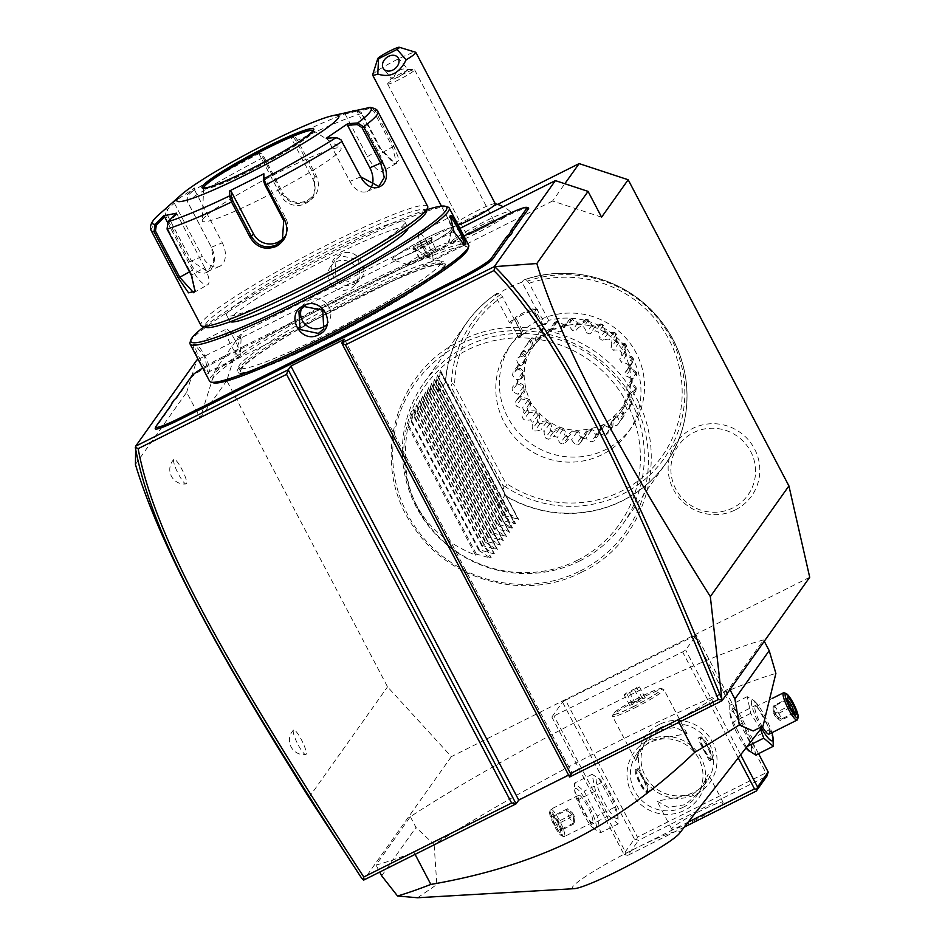 <?xml version="1.0" encoding="UTF-8"?>
<svg xmlns="http://www.w3.org/2000/svg" width="945" height="945" viewBox="0 0 945 945"><rect width="100%" height="100%" fill="white"/><g stroke="black" fill="none" stroke-linecap="round" stroke-linejoin="round"><path stroke-width="0.71" stroke-dasharray="4.72 3.54" d="M809.711 577.277L451.344 756.65L387.533 686.838L226.788 380.67L241.979 332.368L497.613 204.403M580.147 571.016A128.874 125.862 -144.6 0 0 633.67 400.845A128.874 125.862 -144.6 0 0 460.936 343.933A128.874 125.862 -144.6 0 0 407.413 514.092A128.874 125.862 -144.6 0 0 580.147 571.016M735.352 509.875A46.199 45.112 -144.6 0 0 754.535 448.875A46.199 45.112 -144.6 0 0 692.614 428.475A46.199 45.112 -144.6 0 0 673.431 489.475A46.199 45.112 -144.6 0 0 735.352 509.875M308.944 797.497L387.533 686.838M451.344 756.65L363.66 880.114M569.599 777.038L572.257 773.293L568.595 775.124M565.547 700.174L696.288 635.075L685.657 650.042L682.597 651.92L551.856 717.019L562.488 702.052L565.547 700.174L637.462 837.152L765.899 772.856L693.996 635.879M677.813 720.114L413.945 852.189A243.881 24.192 152.3 0 1 376.015 865.041L410.343 816.716A243.881 24.192 152.3 0 1 763.56 639.919L729.245 688.243A243.881 24.192 152.3 0 1 677.813 720.114L678.959 722.299M601.599 217.173L552.577 201.013L564.838 183.732M135.442 464.444L186.673 392.293L200.21 418.08L215.401 369.779L241.979 332.368M215.401 369.779L552.577 201.013M410.13 261.753A22.798 2.256 -27.7 0 0 407.827 264.565A22.798 2.256 -27.7 0 0 424.234 258.186A22.798 2.256 -27.7 0 0 445.473 245.901A22.798 2.256 -27.7 0 0 447.977 243.479A22.798 2.256 -27.7 0 0 433.33 248.5A22.798 2.256 -27.7 0 0 410.13 261.753M450.304 242.558A34.114 3.378 -27.7 0 0 450.009 243.302A34.114 3.378 -27.7 0 0 478.324 232.375A34.114 3.378 -27.7 0 0 510.194 212.578A34.114 3.378 -27.7 0 0 510.359 211.609A34.114 3.378 -27.7 0 0 481.005 223.363A34.114 3.378 -27.7 0 0 450.304 242.558M200.21 418.08L226.788 380.67M173.774 459.518A13.714 2.622 63.4 0 0 177.884 472.984A13.714 2.622 63.4 0 0 186.082 483.923A13.714 2.622 63.4 0 0 186.46 483.686A13.714 2.622 63.4 0 0 181.936 469.405A13.714 2.622 63.4 0 0 173.833 459.447A13.714 2.622 63.4 0 0 173.774 459.518M293.411 730.154A13.714 2.622 63.4 0 0 297.521 743.62A13.714 2.622 63.4 0 0 305.719 754.559A13.714 2.622 63.4 0 0 306.097 754.323A13.714 2.622 63.4 0 0 301.573 740.041A13.714 2.622 63.4 0 0 293.47 730.083A13.714 2.622 63.4 0 0 293.411 730.154M198.166 359.419L459.908 228.406M186.673 392.293L196.808 360.092M171.151 404.956L173.384 401.814A62.795 6.225 -27.7 0 0 175.994 399.109L191.185 377.728A33.536 3.331 152.3 0 1 224.792 357.115L235.553 351.729A62.795 6.225 -27.7 0 0 246.515 346.106L245.901 345.185A64.012 6.355 152.3 0 1 234.832 350.867L224.083 356.253A32.319 3.201 -27.7 0 0 202.691 368.042M171.199 404.968L170.691 406.574A62.795 6.225 -27.7 0 0 171.187 405.677A62.795 6.225 -27.7 0 0 171.175 404.992M170.691 406.574L155.5 427.967A33.536 3.331 152.3 0 0 155.24 428.451M502.374 216.948L503.094 217.811A33.536 3.331 152.3 0 1 528.302 207.888M503.094 217.811L492.333 223.197A62.795 6.225 -27.7 0 1 481.678 228.395L465.944 236.274L465.33 235.352M463.948 236.085A64.012 6.355 152.3 0 1 454.261 241.034L454.982 241.896A62.795 6.225 -27.7 0 0 465.944 236.274M454.982 241.896L272.904 333.03A62.795 6.225 -27.7 0 1 262.249 338.227L246.515 346.106M344.393 339.279L572.257 773.293M173.384 401.814L173.88 400.219M262.249 338.227L261.434 337.412L245.901 345.185M454.261 241.034L272.195 332.167A64.012 6.355 152.3 0 1 261.434 337.412M481.678 228.395L480.851 227.591M290.635 355.19A117.664 11.671 152.3 0 1 238.234 372.85A117.664 11.671 152.3 0 1 238.069 369.093A117.664 11.671 152.3 0 1 351.197 299.187A117.664 11.671 152.3 0 1 445.567 263.998A117.664 11.671 152.3 0 1 444.658 265.687A117.664 11.671 152.3 0 1 401.282 297.096M444.15 267.293A116.448 11.553 -27.7 0 0 445.048 265.616A116.448 11.553 -27.7 0 0 351.658 300.451A116.448 11.553 -27.7 0 0 239.711 369.625A116.448 11.553 -27.7 0 0 239.876 373.346A116.448 11.553 -27.7 0 0 342.492 331.199A116.448 11.553 -27.7 0 0 444.15 267.293M356.159 298.419A114.321 11.34 -27.7 0 0 240.715 371.598A114.321 11.34 -27.7 0 0 327.691 338.511A114.321 11.34 -27.7 0 0 443.146 265.321A114.321 11.34 -27.7 0 0 356.159 298.419M354.186 294.663A114.321 11.34 -27.7 0 0 238.742 367.841A114.321 11.34 -27.7 0 0 325.718 334.743A114.321 11.34 152.3 0 0 441.173 261.564A114.321 11.34 152.3 0 0 354.186 294.663M467.917 249.137A144.49 14.329 -27.7 0 0 357.942 289.371A144.49 14.329 -27.7 0 0 213.322 382.796M468.661 245.074A146.321 14.518 -27.7 0 0 357.328 287.434A146.321 14.518 -27.7 0 0 209.554 381.107M355.214 283.405C374.338 275.007 358.226 244.33 339.987 254.394C320.603 263.159 336.704 293.836 355.214 283.405L354.493 282.543L359.844 277.984L358.663 259.58L340.401 255.693L334.991 260.324L336.018 278.964L354.493 282.543M447.883 207.073A146.321 14.518 -27.7 0 0 337.873 250.366A146.321 14.518 -27.7 0 0 190.063 342.421M193.323 344.346C191.138 346.874 207.215 377.492 208.55 373.358L204.663 357.186L194.528 344.157L193.323 344.346L194.953 344.89C192.957 347.039 207.935 375.578 209.058 371.739L208.727 372.956M330.62 266.49A15.238 14.884 35.4 0 0 350.099 288.745A15.238 14.884 -144.6 0 0 354.363 265.628A15.238 14.884 -144.6 0 0 335.995 261.883A15.238 14.884 35.4 0 0 330.62 266.49L334.991 260.324M427.069 209.648A144.49 14.329 -27.7 0 0 336.798 249.078A144.49 14.329 -27.7 0 0 204.014 326.757M230.296 321.69A100.595 9.982 152.3 0 1 229.729 321.182A100.595 9.982 152.3 0 1 331.329 256.78A100.595 9.982 152.3 0 1 407.874 227.65A100.595 9.982 152.3 0 1 407.968 228.418M303.168 286.146A100.595 9.982 152.3 0 1 226.635 315.276A100.595 9.982 152.3 0 1 328.222 250.874A100.595 9.982 152.3 0 1 404.767 221.744A100.595 9.982 152.3 0 1 303.168 286.146M426.384 211.798A124.988 12.403 -27.7 0 0 331.258 246.598A124.988 12.403 -27.7 0 0 206.164 327.407M427.648 206.305A128.036 12.698 -27.7 0 0 330.23 243.373A128.036 12.698 -27.7 0 0 200.931 325.34M358.131 110.152L362.112 113.258L380.8 148.837L395.223 163.698L399.262 160.012L393.841 146.168L375.153 110.589L370.168 107.376M355.686 110.187A123.511 12.25 152.3 0 0 294.214 135.986L291.214 135.277L256.863 152.476L259.875 153.173L263.053 157.626L281.728 193.205C288.225 203.01 297.061 205.762 308.235 201.474C318.146 195.225 320.839 186.697 316.315 175.9L297.628 140.309L294.214 135.986L293.611 137.627L290.67 136.954L312.996 179.455A18.286 17.86 -144.6 0 1 311.85 198.084A18.286 17.86 -144.6 0 1 280.878 195.532L282.815 192.804C288.934 201.994 297.167 204.604 307.515 200.612L313.929 195.142L314.933 176.727L296.246 141.148L293.611 137.627M355.899 110.518L361.592 113.731L380.268 149.31L393.817 163.213L396.605 163.272L392.388 146.829L373.7 111.238L368.515 108.805L357.269 111.605L379.583 154.118A18.286 5.906 -119.7 0 1 382.583 171.246A18.286 5.906 -119.7 0 1 367.475 156.598L380.8 148.837M368.644 107.541L368.515 108.805M336.29 137.509L337.306 138.171L327.549 138.891L349.863 181.393A18.286 11.954 -112.8 0 0 366.943 191.469A18.286 11.954 -112.8 0 0 371.657 186.578M340.991 139.789L337.306 138.171M259.899 153.184L259.875 153.173A123.511 12.25 152.3 0 0 187.441 194.41L194.469 187.984L173.077 202.525L166.048 208.939L165.517 215.519L189.839 261.848C199.489 284.917 222.618 269.372 211.385 247.212L186.838 200.423L187.5 195.828L194.363 189.567L222.311 242.818A18.286 11.954 67.2 0 1 219.394 266.478A18.286 11.954 67.2 0 1 202.313 256.414L191.457 260.974L207.498 271.475L213.818 262.048L211.456 247.377L187.134 201.049L187.5 195.828M167.513 222.335L192.591 270.105A18.286 5.906 60.3 0 0 207.699 284.752A18.286 5.906 60.3 0 0 204.699 267.612L191.906 274.9L195.142 290.505M158.228 215.224A123.511 12.25 152.3 0 1 166.048 208.939L167.501 209.412L167.135 214.645L191.457 260.974L189.839 261.848M256.863 152.476L261.493 153.704L264.139 157.213L282.815 192.804L281.728 193.205M291.214 135.277L290.67 136.954M348.599 111.734L352.887 110.884M344.157 113.069L345.161 114.085L356.395 111.286M345.161 114.085L367.475 156.598M357.104 110.411L357.269 111.605M326.261 138.254L327.549 138.891M263.348 175.439L285.662 217.941A18.286 17.86 35.4 0 1 283.405 237.975M168.033 221.732L167.584 228.572L191.906 274.9L191.386 275.373M204.699 267.612L176.585 213.168M173.077 202.525L174.352 203.163L167.501 209.412M174.352 203.163L202.313 256.414M194.469 187.984L194.363 189.567M258.564 153.019L280.878 195.532M203.659 188.067A61.886 6.143 -27.7 0 0 203.73 188.362A61.886 6.143 -27.7 0 0 250.815 170.443A61.886 6.143 -27.7 0 0 312.842 132.406A61.886 6.143 -27.7 0 0 313.315 130.823A61.886 6.143 -27.7 0 0 313.114 130.599M202.939 219.134A78.34 7.773 -27.7 0 0 202.242 220.669A78.34 7.773 -27.7 0 0 266.62 196.087A78.34 7.773 -27.7 0 0 340.483 150.29A78.34 7.773 -27.7 0 0 340.755 147.963A78.34 7.773 -27.7 0 0 272.798 175.38A78.34 7.773 -27.7 0 0 202.939 219.134M176.75 214.361L168.411 222.713M241.081 338.782L240.337 355.249A15.238 2.906 63.4 0 1 240.089 356.206A15.238 2.906 -116.6 0 1 239.865 356.407L209.058 371.739C212.838 368.692 197.859 340.153 194.953 344.89L196.076 344.712L194.528 344.157M239.865 356.407A15.238 2.906 -116.6 0 1 230.793 344.771A15.238 2.906 -116.6 0 1 225.997 329.344A15.238 2.906 63.4 0 1 226.221 329.143L195.19 344.677M240.337 355.249A15.238 2.906 63.4 0 0 235.648 341.476A15.238 2.906 63.4 0 0 227.426 329.462A15.238 2.906 63.4 0 0 226.221 329.143M325.564 325.399A15.238 14.884 35.4 0 0 308.661 300.368A15.238 14.884 -144.6 0 0 301.502 308.365M463.806 244.235C460.912 248.972 445.922 220.433 449.702 217.374L449.867 217.208M463.345 244.507L464.231 244.956M418.895 232.706A15.238 2.906 -116.6 0 0 418.659 232.907A15.238 2.906 63.4 0 0 418.411 233.864A15.238 2.906 63.4 0 0 423.112 247.637A15.238 2.906 63.4 0 0 431.322 259.662A15.238 2.906 63.4 0 0 432.538 259.969A15.238 2.906 63.4 0 0 432.763 259.769A15.238 2.906 -116.6 0 0 427.967 244.353A15.238 2.906 -116.6 0 0 418.895 232.706L449.926 217.173M418.411 233.864L417.69 250.378L431.322 259.662M495.274 203.73A36.583 36.583 0 0 0 495.074 203.683A24.393 2.422 152.3 0 0 473.504 212.59A24.393 2.422 152.3 0 0 452.336 225.902A24.393 2.422 -27.7 0 0 452.159 226.221A36.583 36.583 0 0 0 451.001 229.824A27.051 2.681 -27.7 0 1 451.226 229.399A27.051 2.681 -27.7 0 1 452.749 227.899L452.773 227.946A34.138 3.39 152.3 0 0 429.302 236.604A34.138 3.39 152.3 0 0 396.073 255.693A34.138 3.39 -27.7 0 0 392.317 259.698A34.138 3.39 -27.7 0 0 392.624 259.91A34.138 3.39 -27.7 0 0 417.206 250.354A34.138 3.39 -27.7 0 0 449.017 231.95A34.138 3.39 152.3 0 0 451.108 230.285L451.119 230.202A34.138 3.39 -27.7 0 1 418.257 249.763A34.138 3.39 -27.7 0 1 392.293 259.639A34.138 3.39 -27.7 0 1 420.938 240.774A34.138 3.39 -27.7 0 1 452.749 227.899L449.962 235.482A36.583 36.583 0 0 0 450.009 243.302M450.115 236.463L451.108 230.285M452.159 226.221A24.393 2.422 -27.7 0 0 452.159 226.528A24.393 2.422 -27.7 0 0 458.195 225.146M422.332 242.487L412.918 248.074L413.107 249.362L422.71 245.062L432.125 239.463L422.71 245.05L423.313 246.102L431.534 241.211L431.369 240.089L414.772 248.736L414.938 249.858L423.313 246.102L427.967 254.949L436.177 250.059L431.369 240.089L431.936 238.175L422.332 242.487L427.636 252.705L419.415 257.583L419.58 258.706L427.967 254.949M431.936 238.175L431.369 240.089M419.58 258.706L414.938 249.858L413.107 249.362L422.71 245.05M412.918 248.074L414.772 248.736L419.415 257.583M436.177 250.059L431.534 241.211M436.011 248.937L427.636 252.705M372.637 74.809A24.393 2.422 152.3 0 1 372.826 74.454A24.393 2.422 152.3 0 1 394.112 61.071A24.393 2.422 152.3 0 1 415.611 52.247M394.1 76.888A9.143 6.958 140.2 0 1 399.948 70.036A9.143 6.958 140.2 0 1 407.968 69.942L391.454 78.329L383.717 69.02M387.71 83.609A15.238 1.512 -27.7 0 0 387.627 83.951A15.238 1.512 -27.7 0 0 400.526 78.884A15.238 1.512 -27.7 0 0 414.501 70.166A15.238 1.512 -27.7 0 0 414.619 69.776A15.238 1.512 -27.7 0 0 414.3 69.658A15.238 1.512 -27.7 0 0 400.55 75.458A15.238 1.512 -27.7 0 0 387.745 83.562A15.238 1.512 -27.7 0 0 387.71 83.609L391.443 77.809C391.679 79.215 394.089 78.931 398.684 76.911L407.968 69.942M466.865 234.265A15.238 1.512 -27.7 0 0 466.747 234.655A15.238 1.512 -27.7 0 0 479.647 229.588A15.238 1.512 -27.7 0 0 493.621 220.87A15.238 1.512 -27.7 0 0 493.739 220.48A15.238 1.512 -27.7 0 0 480.851 225.56A15.238 1.512 -27.7 0 0 466.865 234.265M659.374 724.425A39.631 38.698 -144.6 0 0 642.919 776.755A39.631 38.698 -144.6 0 0 696.04 794.261A39.631 38.698 -144.6 0 0 712.495 741.931A39.631 38.698 -144.6 0 0 659.374 724.425M551.856 717.019L623.771 853.985L634.402 839.018L562.488 702.052M634.402 839.018L638.489 840.365L766.938 776.081M637.462 837.152L636.635 839.432M617.498 818.146A22.668 4.323 -116.6 0 1 604.198 802.151A22.668 4.323 -116.6 0 1 596.531 778.196A22.668 4.323 -116.6 0 1 599.981 779.471A22.668 4.323 -116.6 0 1 610.883 796.233A22.668 4.323 -116.6 0 1 617.77 815.015A22.668 4.323 -116.6 0 1 617.498 818.146M623.771 853.985L625.625 854.93L626.074 853.181L554.16 716.216M738.246 757.902L682.597 651.92M688.267 822.055L626.074 853.181M647.986 740.467A39.631 38.698 35.4 0 1 701.107 757.973A39.631 38.698 35.4 0 1 684.653 810.29A39.631 38.698 35.4 0 1 631.532 792.796A39.631 38.698 35.4 0 1 647.986 740.467M740.656 754.795L685.657 650.042M758.54 753.661L696.288 635.075M746.03 747.897A22.668 4.323 -116.6 0 1 730.06 714.361A22.668 4.323 -116.6 0 1 730.32 711.231A22.668 4.323 -116.6 0 1 743.632 727.225A22.668 4.323 -116.6 0 1 751.299 751.18A22.668 4.323 -116.6 0 1 747.849 749.917M767.753 773.801L765.899 772.856M684.381 827.04L627.858 855.331L638.489 840.365M627.858 855.331L625.625 854.93M693.795 820.78A28.964 2.87 -27.7 0 0 723.043 802.246A28.964 2.87 -27.7 0 0 701.001 810.633A28.964 2.87 -27.7 0 0 671.753 829.167A28.964 2.87 -27.7 0 0 693.795 820.78M692.543 794.509L704.769 784.421L708.313 774.191L698.91 792.666L685.326 804.668L668.304 807.337L657.023 801.112L692.543 794.509M683.625 807.077A36.583 35.721 35.4 0 1 639.529 798.112A36.583 35.721 35.4 0 1 636.871 753.661A36.583 35.721 35.4 0 1 649.782 742.616A36.583 35.721 35.4 0 1 693.878 751.582A36.583 35.721 35.4 0 1 696.524 796.033A36.583 35.721 35.4 0 1 683.625 807.077M658.7 730.06L645.116 742.049L635.725 760.536L639.257 750.306L651.495 740.207L687.003 733.615L675.734 727.39L658.7 730.06M660.413 727.65A36.583 35.721 -144.6 0 0 647.502 738.695A36.583 35.721 -144.6 0 0 650.16 783.145A36.583 35.721 -144.6 0 0 694.256 792.111A36.583 35.721 -144.6 0 0 707.155 781.066A36.583 35.721 -144.6 0 0 704.509 736.616A36.583 35.721 -144.6 0 0 660.413 727.65M637.91 768.462C637.391 766.005 649.947 789.925 649.758 791.024C645.837 795.714 633.268 771.793 637.91 768.462L635.536 769.584A12.805 2.445 63.4 0 0 635.347 769.75A12.805 2.445 63.4 0 0 639.375 782.708A12.805 2.445 63.4 0 0 646.994 792.477A12.805 2.445 63.4 0 0 647.195 792.312A12.805 2.445 63.4 0 0 647.313 792.052A12.805 2.445 63.4 0 0 643.451 779.932A12.805 2.445 63.4 0 0 636.068 769.584A12.805 2.445 63.4 0 0 635.536 769.584M649.758 791.024L646.994 792.477M709.919 760.914C714.55 757.595 701.993 733.663 698.072 738.352C697.882 739.451 710.439 763.383 709.919 760.914L712.294 759.804A12.805 2.445 63.4 0 0 712.483 759.626A12.805 2.445 63.4 0 0 708.455 746.68A12.805 2.445 63.4 0 0 700.824 736.899A12.805 2.445 63.4 0 0 700.635 737.065A12.805 2.445 63.4 0 0 700.517 737.336A12.805 2.445 63.4 0 0 704.379 749.444A12.805 2.445 63.4 0 0 711.762 759.792A12.805 2.445 63.4 0 0 712.294 759.804M700.824 736.899L698.072 738.352M634.567 707.982A28.964 2.87 -27.7 0 0 663.815 689.448A28.964 2.87 -27.7 0 0 663.555 689.259A28.964 2.87 -27.7 0 0 641.785 697.823A28.964 2.87 152.3 0 0 612.525 716.05A28.964 2.87 152.3 0 0 612.537 716.369A28.964 2.87 152.3 0 0 634.567 707.982M634.012 706.246A27.31 2.705 152.3 0 1 613.234 714.148A27.31 2.705 152.3 0 1 613.222 713.853A27.31 2.705 152.3 0 1 640.816 696.666A27.31 2.705 152.3 0 1 661.346 688.586A27.31 2.705 152.3 0 1 661.595 688.763A27.31 2.705 152.3 0 1 634.012 706.246M634.071 706.352A27.31 2.705 152.3 0 1 613.281 714.255A27.31 2.705 152.3 0 1 640.875 696.772A27.31 2.705 -27.7 0 1 661.654 688.87A27.31 2.705 -27.7 0 1 634.071 706.352M634.556 702.159L645.199 697.693L640.379 700.966L629.748 705.431L634.556 702.159L628.921 691.421L639.552 686.956L627.019 694.091L624.102 694.681L628.921 691.421M642.281 698.296L636.646 687.547M629.748 705.431L624.102 694.681M632.654 704.828L627.019 694.091M640.379 700.966L634.745 690.216M645.199 697.693L639.552 686.956M700.387 737.88A12.191 2.327 -116.6 0 1 707.545 746.479A12.191 2.327 -116.6 0 1 711.668 759.355A12.191 2.327 -116.6 0 1 710.971 759.52A12.191 2.327 -116.6 0 1 703.942 749.657A12.191 2.327 -116.6 0 1 700.269 738.128A12.191 2.327 -116.6 0 1 700.387 737.88M647.443 791.508A12.191 2.327 63.4 0 0 647.561 791.26A12.191 2.327 63.4 0 0 643.888 779.72A12.191 2.327 63.4 0 0 636.859 769.868A12.191 2.327 63.4 0 0 636.162 770.021A12.191 2.327 63.4 0 0 640.285 782.897A12.191 2.327 63.4 0 0 647.443 791.508M746.444 747.377L733.214 722.098L729.823 712.613L729.729 705.419L739.285 713.546L752.303 738.364L755.787 755.043M760.571 729.233L750.72 713.333L747.247 696.654L753.992 700.623L769.821 729.587L773.211 739.084M769.821 729.587L752.303 738.364M761.41 728.146A22.668 4.323 -116.6 0 1 751.736 700.517A22.668 4.323 -116.6 0 1 755.185 701.781A22.668 4.323 -116.6 0 1 771.911 732.682M769.041 734.123A15.238 2.906 63.4 0 0 769.265 733.922A15.238 2.906 63.4 0 0 764.47 718.495A15.238 2.906 63.4 0 0 755.398 706.86A15.238 2.906 63.4 0 0 755.173 707.061A15.238 2.906 63.4 0 0 762.402 726.87M747.152 746.455L746.231 746.916M750.72 713.333L733.214 722.098M747.247 696.654L729.729 705.419M756.803 704.781L739.285 713.546M784.126 692.803A15.238 2.906 -116.6 0 1 792.914 705.124A15.238 2.906 -116.6 0 1 797.509 719.547M786.653 698.449L786.11 700.351L789.158 708.018L793.339 714.113L794.072 713.073M787.043 699.347L773.034 706.907L773.447 712.802L774.309 714.432L776.081 714.574L773.034 706.907L774.156 705.324L774.309 714.432L773.447 712.802M787.799 698.284L786.11 700.351M795.312 714.952L793.339 714.113L780.251 720.657L775.42 716.499L774.309 714.432L778.326 711.408L789.595 705.773M790.327 707.592L776.081 714.574L780.251 720.657L781.373 719.074L774.309 714.432M775.42 716.499L774.215 714.739M793.894 712.813L781.373 719.074L778.326 711.408L774.156 705.324L787.339 698.934M595.515 791.024L592.042 774.345L598.787 778.314L614.616 807.278L618.006 816.764L618.101 823.957L608.545 815.83L595.515 791.024L578.009 799.789L574.619 790.303L574.525 783.11L584.081 791.237L597.098 816.043L600.583 832.722L593.838 828.753L578.009 799.789M592.042 774.345L574.525 783.11M601.599 782.472L584.081 791.237M608.545 815.83L591.027 824.595M618.101 823.957L600.583 832.722M614.616 807.278L597.098 816.043M575.115 788.91A22.668 4.323 -116.6 0 1 588.428 804.916A22.668 4.323 -116.6 0 1 596.094 828.871A22.668 4.323 -116.6 0 1 592.645 827.596A22.668 4.323 -116.6 0 1 581.742 810.822A22.668 4.323 -116.6 0 1 574.855 792.052A22.668 4.323 -116.6 0 1 575.115 788.91M592.657 822.315A15.238 2.906 -116.6 0 1 592.432 822.516A15.238 2.906 -116.6 0 1 583.36 810.881A15.238 2.906 -116.6 0 1 578.553 795.466A15.238 2.906 -116.6 0 1 578.789 795.265A15.238 2.906 -116.6 0 1 587.861 806.9A15.238 2.906 -116.6 0 1 592.657 822.315M564.567 836.384A15.238 2.906 -116.6 0 1 564.33 836.585A15.238 2.906 -116.6 0 1 563.692 836.573A15.238 2.906 -116.6 0 1 554.916 824.253A15.238 2.906 -116.6 0 1 550.309 809.841A15.238 2.906 -116.6 0 1 550.462 809.522A15.238 2.906 63.4 0 1 550.687 809.322A15.238 2.906 63.4 0 1 559.759 820.969A15.238 2.906 63.4 0 1 564.567 836.384M549.695 811.814A13.714 2.622 -116.6 0 0 553.829 824.796A13.714 2.622 -116.6 0 0 561.743 835.888A13.714 2.622 -116.6 0 0 562.523 835.711A13.714 2.622 63.4 0 0 557.881 821.217A13.714 2.622 63.4 0 0 549.825 811.542A13.714 2.622 -116.6 0 0 549.695 811.814L550.309 809.841M559.83 832.817L554.821 825.517L551.171 816.326L552.518 814.425L557.515 821.725L561.176 830.927L559.83 832.817L560.586 830.608L556.416 824.512L553.368 816.858L554.491 815.275L558.66 821.359L561.708 829.025L560.031 831.092L561.708 829.025L561.176 830.927L557.503 821.784L552.518 814.425L554.491 815.275L567.579 808.731L572.41 812.889L573.509 814.944L569.504 817.968L573.674 824.052L560.586 830.608M561.708 829.025L574.796 822.481L573.509 814.944L573.674 824.052L574.796 822.481L571.749 814.814L557.503 821.784M551.171 816.326L553.368 816.858L566.457 810.302L573.509 814.944L571.749 814.814L567.579 808.731L566.457 810.302L569.504 817.968L554.821 825.517M572.41 812.889L573.509 814.944M413.945 852.189L415.091 854.374M729.245 688.243L729.942 689.59M763.56 639.919L764.269 641.253M410.343 816.716L415.977 827.454L434.133 844.476A243.881 24.192 152.3 0 1 617.085 741.955A243.881 24.192 152.3 0 1 775.88 673.419M376.015 865.041L379.713 872.081M381.662 875.791L415.977 827.454M574.182 888.678A60.823 6.036 152.3 0 1 633.764 849.248A60.823 6.036 152.3 0 1 679.408 833.431M417.56 897.75L436.826 884.579L434.133 844.476M577.265 560.338A119.247 116.459 -144.6 0 0 626.783 402.877A119.247 116.459 -144.6 0 0 466.948 350.205A119.247 116.459 -144.6 0 0 417.43 507.666A119.247 116.459 -144.6 0 0 577.265 560.338M579.757 560.952A121.94 119.082 35.4 0 1 432.763 531.066A121.94 119.082 35.4 0 1 423.939 382.914A121.94 119.082 35.4 0 1 466.948 346.083A121.94 119.082 35.4 0 1 613.943 375.968A121.94 119.082 35.4 0 1 622.767 524.121A121.94 119.082 35.4 0 1 579.757 560.952M521.994 282.189L523.459 280.122A121.94 119.082 -144.6 0 1 661.476 321.737A121.94 119.082 -144.6 0 1 665.457 464.007A121.94 119.082 -144.6 0 1 622.448 500.826A121.94 119.082 -144.6 0 1 504.772 495.534L502.953 485.624L451.06 386.777L451.391 385.406C452.005 383.044 453.068 383.174 454.58 385.784A114.699 112.018 35.4 0 1 502.409 296.671L521.9 333.774L518.852 338.05L510.985 323.06L509.485 322.717L495.239 295.584A121.94 119.082 35.4 0 1 508.174 288.036A121.94 119.082 35.4 0 1 521.994 282.189L536.252 309.322A91.452 89.314 -144.6 0 0 509.485 322.717M495.239 295.584L496.857 293.47L500.755 294.45L502.409 296.671M496.704 293.505A121.94 119.082 -144.6 0 0 466.629 322.8C474.874 311.212 484.915 301.443 496.739 293.482L496.857 293.47A121.834 118.987 35.4 0 0 445.544 382.382L451.06 386.777M518.852 338.05L522.55 334.506L514.848 319.847L510.985 323.06M514.848 319.847L516.218 316.894L509.851 322.198M519.1 337.708L519.75 337.235M519.738 336.68L523.884 333.337L515.852 318.028M522.55 334.506L523.884 333.337M536.252 309.322L532.106 308.956L533.263 309.31L541.296 324.631L546.541 323.367A73.167 71.454 -144.6 0 0 532.413 328.647A73.167 71.454 -144.6 0 0 519.774 336.763M532.106 308.956A91.452 89.314 -144.6 0 0 516.218 316.894M536.618 308.802L545.619 324.655L546.493 323.284M521.9 333.774A73.167 71.454 -144.6 0 0 508.717 347.76A73.167 71.454 -144.6 0 0 514.021 436.649A73.167 71.454 -144.6 0 0 602.213 454.58A73.167 71.454 -144.6 0 0 628.023 432.491A73.167 71.454 -144.6 0 0 627.468 349.603A73.167 71.454 -144.6 0 0 548.655 320.379L546.541 323.367M548.655 320.379L529.165 283.276L527.511 281.055L523.613 280.074A121.834 118.987 35.4 0 1 686.578 406.291A121.834 118.987 35.4 0 1 504.784 495.227M537.74 309.665L533.263 309.31M541.296 324.631L542.737 324.407L535.035 309.736M542.737 324.407L545.867 324.312M544.946 324.619L545.619 324.655M631.603 427.447A73.167 71.454 -144.6 0 1 507.725 417.229A73.167 71.454 35.4 0 1 512.296 342.728A73.167 71.454 35.4 0 1 636.174 352.946A73.167 71.454 -144.6 0 1 631.603 427.447L628.023 432.491M610.34 428.274L611.45 427.471C606.336 424.919 603.394 424.187 602.638 425.274C601.41 425.203 599.91 428.156 598.114 434.133L599.154 433.873L601.386 426.998L604.54 425.415L610.34 428.274L605.367 435.279A60.48 59.062 -144.6 0 0 607.848 433.59A12.687 12.38 35.4 0 0 607.93 427.057A55.365 54.066 35.4 0 0 610.553 424.707A12.687 12.38 35.4 0 0 617.12 425.274A60.48 59.062 -144.6 0 0 619.069 422.994A12.687 12.38 35.4 0 0 617.451 416.627A55.365 54.066 35.4 0 0 619.353 413.674A12.687 12.38 35.4 0 0 625.814 412.528A60.48 59.062 -144.6 0 0 627.078 409.823A12.687 12.38 35.4 0 0 623.865 404.047A55.365 54.066 35.4 0 0 624.917 400.692A12.687 12.38 35.4 0 0 630.823 397.916A60.48 59.062 -144.6 0 0 631.343 394.951A12.687 12.38 35.4 0 0 626.736 390.179A55.365 54.066 35.4 0 0 626.878 386.635A12.687 12.38 35.4 0 0 631.673 382.654L631.827 382.43A60.48 59.062 -144.6 0 0 631.543 379.417A12.687 12.38 35.4 0 0 625.885 375.956A55.365 54.066 35.4 0 0 625.094 372.484A12.687 12.38 35.4 0 0 627.161 370.239L632.299 362.998L633.729 360.116L628.744 367.132A60.48 59.062 -144.6 0 0 627.693 364.274A12.687 12.38 35.4 0 0 621.349 362.36A55.365 54.066 35.4 0 0 619.684 359.194A12.687 12.38 35.4 0 0 621.798 353.052A60.48 59.062 -144.6 0 0 620.038 350.548A12.687 12.38 35.4 0 0 613.459 350.311A55.365 54.066 35.4 0 0 611.025 347.665A12.687 12.38 35.4 0 0 611.45 341.145A60.48 59.062 -144.6 0 0 609.112 339.172A12.687 12.38 35.4 0 0 602.721 340.637A55.365 54.066 35.4 0 0 599.709 338.676A12.687 12.38 35.4 0 0 598.409 332.25A60.48 59.062 -144.6 0 0 595.645 330.927A12.687 12.38 35.4 0 0 589.904 333.987A55.365 54.066 35.4 0 0 586.491 332.864A12.687 12.38 35.4 0 0 583.573 326.946A60.48 59.062 -144.6 0 0 580.573 326.368A12.687 12.38 35.4 0 0 576.344 330.065L575.859 330.821A12.687 12.38 35.4 0 1 576.344 330.065M605.367 435.279A12.687 12.38 35.4 0 1 599.118 433.046A55.365 54.066 35.4 0 1 595.964 434.629A12.687 12.38 35.4 0 1 594.181 440.878A60.48 59.062 -144.6 0 1 591.322 441.858A12.687 12.38 35.4 0 1 585.841 438.114A55.365 54.066 35.4 0 1 582.356 438.823A12.687 12.38 35.4 0 1 578.99 444.363A60.48 59.062 -144.6 0 1 575.966 444.575A12.687 12.38 35.4 0 1 571.619 439.567A55.365 54.066 35.4 0 1 568.051 439.354A12.687 12.38 35.4 0 1 563.326 443.807A60.48 59.062 -144.6 0 1 560.326 443.229A12.687 12.38 35.4 0 1 557.408 437.311A55.365 54.066 35.4 0 1 553.994 436.188A12.687 12.38 35.4 0 1 548.254 439.248A60.48 59.062 -144.6 0 1 545.489 437.925A12.687 12.38 35.4 0 1 544.19 431.487A55.365 54.066 35.4 0 1 541.178 429.538A12.687 12.38 35.4 0 1 534.787 431.003A60.48 59.062 -144.6 0 1 532.448 429.018A12.687 12.38 35.4 0 1 532.874 422.51A55.365 54.066 35.4 0 1 530.452 419.863A12.687 12.38 35.4 0 1 523.861 419.627A60.48 59.062 -144.6 0 1 522.101 417.123A12.687 12.38 35.4 0 1 524.215 410.981A55.365 54.066 35.4 0 1 522.55 407.815A12.687 12.38 35.4 0 1 516.206 405.901A60.48 59.062 -144.6 0 1 515.155 403.042A12.687 12.38 35.4 0 1 518.805 397.691A55.365 54.066 35.4 0 1 518.014 394.219A12.687 12.38 35.4 0 1 512.355 390.746A60.48 59.062 -144.6 0 1 512.072 387.733A12.687 12.38 35.4 0 1 517.021 383.528A55.365 54.066 35.4 0 1 517.163 379.996A12.687 12.38 35.4 0 1 512.568 375.212A60.48 59.062 -144.6 0 1 513.076 372.247A12.687 12.38 35.4 0 1 518.982 369.483A55.365 54.066 35.4 0 1 520.034 366.128A12.687 12.38 35.4 0 1 516.82 360.352A60.48 59.062 -144.6 0 1 518.084 357.635A12.687 12.38 35.4 0 1 524.546 356.501A55.365 54.066 35.4 0 1 526.448 353.548A12.687 12.38 35.4 0 1 524.829 347.181A60.48 59.062 -144.6 0 1 526.778 344.901A12.687 12.38 35.4 0 1 533.346 345.468A55.365 54.066 35.4 0 1 535.969 343.118A12.687 12.38 35.4 0 1 536.051 336.585A60.48 59.062 -144.6 0 1 538.532 334.896A12.687 12.38 35.4 0 1 544.781 337.129A55.365 54.066 35.4 0 1 547.935 335.546A12.687 12.38 35.4 0 1 549.718 329.297A60.48 59.062 -144.6 0 1 552.577 328.317A12.687 12.38 35.4 0 1 558.058 332.061A55.365 54.066 35.4 0 1 561.543 331.352A12.687 12.38 35.4 0 1 564.909 325.812A60.48 59.062 -144.6 0 1 567.933 325.6A12.687 12.38 35.4 0 1 572.292 330.608A55.365 54.066 35.4 0 1 575.859 330.821M628.744 367.132A12.687 12.38 35.4 0 1 627.161 370.239M611.935 427.128L612.821 426.585L613.352 419.426L615.975 417.076L622.105 418.269L622.991 417.217C614.593 413.815 610.907 417.123 611.935 427.128A60.48 59.062 35.4 0 1 611.45 427.471M612.821 426.585L607.848 433.59M613.352 419.426L607.93 427.057M615.975 417.076L610.553 424.707M622.105 418.269L617.12 425.274M623.381 416.769L624.043 415.989L622.873 408.996L624.775 406.043L630.787 405.523L631.414 404.306C622.708 403.291 620.038 407.437 623.381 416.769A60.48 59.062 35.4 0 1 622.991 417.217M624.043 415.989L619.069 422.994M622.873 408.996L617.451 416.627M624.775 406.043L619.353 413.674M630.787 405.523L625.814 412.528M631.662 403.763L632.063 402.806L629.287 396.416L630.339 393.061L635.796 390.911L636.127 389.588C627.752 390.97 626.275 395.695 631.662 403.763A60.48 59.062 35.4 0 1 631.414 404.306M632.063 402.806L627.078 409.823M629.287 396.416L623.865 404.047M630.339 393.061L624.917 400.692M635.796 390.911L630.823 397.916M636.233 388.997L636.316 387.946L632.158 382.548L632.299 379.004L636.8 375.425L636.812 374.078C629.382 377.705 629.193 382.678 636.233 388.997A60.48 59.062 35.4 0 1 636.127 389.588M636.316 387.946L631.343 394.951M632.158 382.548L626.736 390.179M632.299 379.004L626.878 386.635M633.729 360.116L633.422 358.828C627.492 364.392 628.602 369.282 636.753 373.476A60.48 59.062 35.4 0 1 636.812 374.078M636.753 373.476L636.528 372.413L631.543 379.417M636.528 372.413L631.307 368.326L625.885 375.956M631.307 368.326L630.516 364.853L625.094 372.484M630.516 364.853L632.299 362.998M633.209 358.261L632.666 357.269L626.771 354.729L625.106 351.564L626.771 346.035L626.181 344.89C622.2 351.953 624.539 356.407 633.209 358.261A60.48 59.062 35.4 0 1 633.422 358.828M632.666 357.269L627.693 364.274M626.771 354.729L621.349 362.36M625.106 351.564L619.684 359.194M626.771 346.035L621.798 353.052M625.838 344.393L625.011 343.531L618.869 342.681L616.447 340.035L616.423 334.14L615.608 333.195C613.872 341.216 617.286 344.949 625.838 344.393A60.48 59.062 35.4 0 1 626.181 344.89M625.011 343.531L620.038 350.548M618.869 342.681L613.459 350.311M616.447 340.035L611.025 347.665M616.423 334.14L611.45 341.145M615.136 332.794L614.085 332.156L608.143 333.006L605.131 331.045L603.394 325.234L602.39 324.548C603.075 332.923 607.316 335.676 615.136 332.794A60.48 59.062 35.4 0 1 615.608 333.195M614.085 332.156L609.112 339.172M608.143 333.006L602.721 340.637M605.131 331.045L599.709 338.676M603.394 325.234L598.409 332.25M601.847 324.289L600.63 323.911L595.326 326.356L591.913 325.234L588.546 319.93L587.447 319.54C590.542 327.643 595.338 329.226 601.847 324.289A60.48 59.062 35.4 0 1 602.39 324.548M600.63 323.911L595.645 330.927M595.326 326.356L589.904 333.987M591.913 325.234L586.491 332.864M588.546 319.93L583.573 326.946M586.857 319.434L585.546 319.363L581.269 323.19L577.702 322.977L572.918 318.595L571.796 318.524C577.135 325.73 582.155 326.037 586.857 319.434A60.48 59.062 35.4 0 1 587.447 319.54M585.546 319.363L580.573 326.368M577.702 322.977L572.292 330.608M572.918 318.595L567.933 325.6M571.193 318.559L568.394 320.485L566.965 323.722L563.48 324.43L557.55 321.312L556.51 321.548C563.763 327.313 568.654 326.32 571.193 318.559A60.48 59.062 35.4 0 1 571.796 318.524M569.882 318.808L564.909 325.812M566.965 323.722L561.543 331.352M563.48 324.43L558.058 332.061M557.55 321.312L552.577 328.317M555.943 321.737L554.703 322.292L553.357 327.915L550.203 329.498L543.517 327.891L542.607 328.411C548.395 330.006 551.62 330.325 552.293 329.38C553.605 329.321 554.821 326.769 555.943 321.737A60.48 59.062 35.4 0 1 556.51 321.548M554.703 322.292L549.718 329.297M553.357 327.915L547.935 335.546M550.203 329.498L544.781 337.129M543.517 327.891L538.532 334.896M542.111 328.742L541.024 329.581L541.39 335.487L538.768 337.837L531.751 337.897L531.055 338.653C540.694 340.318 544.379 337.011 542.111 328.742A60.48 59.062 35.4 0 1 542.607 328.411M541.024 329.581L536.051 336.585M541.39 335.487L535.969 343.118M538.768 337.837L533.346 345.468M531.751 337.897L526.778 344.901M530.677 339.101L529.802 340.176L531.87 345.917L529.968 348.87L523.069 350.63L522.644 351.575C532.578 350.843 535.26 346.685 530.677 339.101A60.48 59.062 35.4 0 1 531.055 338.653M529.802 340.176L524.829 347.181M531.87 345.917L526.448 353.548M529.968 348.87L524.546 356.501M523.069 350.63L518.084 357.635M522.384 352.107L521.794 353.347L525.455 358.498L524.404 361.852L518.049 365.242L517.931 366.282C527.534 363.163 529.023 358.438 522.384 352.107A60.48 59.062 35.4 0 1 522.644 351.575M521.794 353.347L516.82 360.352M525.455 358.498L520.034 366.128M524.404 361.852L518.982 369.483M518.049 365.242L513.076 372.247M517.825 366.873L517.541 368.207L522.585 372.365L522.443 375.897L517.057 380.729L517.246 381.804C525.904 376.429 526.105 371.456 517.825 366.873A60.48 59.062 35.4 0 1 517.931 366.282M517.541 368.207L512.568 375.212M522.585 372.365L517.163 379.996M522.443 375.897L517.021 383.528M517.305 382.394L517.328 383.741L523.435 386.588L524.227 390.061L520.128 396.038L520.636 397.042C527.806 389.742 526.696 384.851 517.305 382.394A60.48 59.062 35.4 0 1 517.246 381.804M517.328 383.741L512.355 390.746M523.435 386.588L518.014 394.219M524.227 390.061L518.805 397.691M520.128 396.038L515.155 403.042M520.849 397.609L521.179 398.896L527.971 400.184L529.637 403.35L527.074 410.118L527.865 410.992C533.098 402.18 530.759 397.727 520.849 397.609A60.48 59.062 35.4 0 1 520.636 397.042M521.179 398.896L516.206 405.901M527.971 400.184L522.55 407.815M529.637 403.35L524.215 410.981M527.074 410.118L522.101 417.123M528.22 411.488L528.834 412.622L535.862 412.233L538.296 414.879L537.421 422.013L538.449 422.687C541.426 412.918 538.012 409.185 528.22 411.488A60.48 59.062 35.4 0 1 527.865 410.992M528.834 412.622L523.861 419.627M535.862 412.233L530.452 419.863M538.296 414.879L532.874 422.51M537.421 422.013L532.448 429.018M538.922 423.077L539.772 423.998L546.6 421.907L549.612 423.856L550.462 430.92L551.667 431.322C552.223 421.21 547.97 418.458 538.922 423.077A60.48 59.062 35.4 0 1 538.449 422.687M539.772 423.998L534.787 431.003M546.6 421.907L541.178 429.538M549.612 423.856L544.19 431.487M550.462 430.92L545.489 437.925M552.211 431.593L553.227 432.243L559.416 428.558L562.83 429.68L565.311 436.224L566.61 436.33C564.756 426.49 559.96 424.907 552.211 431.593A60.48 59.062 35.4 0 1 551.667 431.322M553.227 432.243L548.254 439.248M559.416 428.558L553.994 436.188M562.83 429.68L557.408 437.311M565.311 436.224L560.326 443.229M567.201 436.448L568.299 436.803L573.461 431.723L577.029 431.936L580.939 437.559L582.25 437.358C578.163 428.404 573.142 428.097 567.201 436.448A60.48 59.062 35.4 0 1 566.61 436.33M568.299 436.803L563.326 443.807M567.555 440.11L568.051 439.354M577.029 431.936L571.619 439.567M580.939 437.559L575.966 444.575M582.852 437.311L583.975 437.358L585.652 435.397L587.778 431.192L591.263 430.483L596.295 434.854L597.547 434.334C591.535 426.821 586.632 427.813 582.852 437.311A60.48 59.062 35.4 0 1 582.25 437.358M583.975 437.358L578.99 444.363M587.778 431.192L582.356 438.823M591.263 430.483L585.841 438.114M596.295 434.854L591.322 441.858M599.154 433.873L594.181 440.878M601.386 426.998L595.964 434.629M604.54 425.415L599.118 433.046M552.435 329.592C582.155 318.075 606.135 325.659 624.373 352.331C637.651 383.044 630.374 407.271 602.532 425.002C572.812 436.507 548.832 428.935 530.594 402.263C517.317 371.539 524.593 347.323 552.435 329.592M502.953 485.624L504.217 486.013C506.402 486.651 506.851 485.612 505.551 482.86L454.58 385.784M445.544 382.382L438.574 391.903L497.991 505.079L504.772 495.534M475.583 555.164L407.909 426.254C397.372 489.522 419.934 532.496 475.583 555.164L476.351 554.101L490.42 557.999L478.926 550.462L479.387 549.825L493.455 553.723L481.962 546.186L482.422 545.548L496.491 549.447L484.998 541.91L485.458 541.272L499.858 544.71L488.033 537.634L488.494 536.996L502.894 540.434L491.081 533.358L491.53 532.72L505.929 536.158L494.117 529.082L494.566 528.444L508.965 531.881L497.153 524.806L497.602 524.168L511.682 528.066L500.188 520.53L500.637 519.892L514.718 523.79L503.224 516.254L503.673 515.616L518.073 519.053L440.441 371.196L438.574 383.068L438.574 391.903M407.909 426.254L413.107 409.681L490.738 557.538L413.107 409.681L411.24 421.553L416.154 405.405L493.774 553.262L416.154 405.405L414.288 417.277L419.19 401.129L496.81 548.986L419.19 401.129L417.324 413L422.226 396.853L499.858 544.71L422.226 396.853L420.36 408.724L425.262 392.577L502.894 540.434L425.262 392.577L423.395 404.448L428.298 388.3L505.929 536.158L428.298 388.3L426.431 400.172L431.333 384.024L508.965 531.881L431.333 384.024L429.467 395.896L434.369 379.748L511.682 528.066L434.369 379.748L432.503 391.62L437.405 375.472L514.718 523.79L437.405 375.472L435.539 387.344L440.122 371.645L518.073 519.053L506.26 511.977L506.709 511.339L439.035 382.43M497.991 505.079L506.709 511.339M438.574 383.068L506.26 511.977M435.999 386.706L503.673 515.616M435.539 387.344L503.224 516.254M432.952 390.982L500.637 519.892M432.503 391.62L500.188 520.53M429.916 395.258L497.602 524.168M429.467 395.896L497.153 524.806M426.88 399.534L494.566 528.444M426.431 400.172L494.117 529.082M423.844 403.81L491.53 532.72M423.395 404.448L491.081 533.358M420.808 408.086L488.494 536.996M420.36 408.724L488.033 537.634M417.773 412.363L485.458 541.272M417.324 413L484.998 541.91M414.737 416.639L482.422 545.548M414.288 417.277L481.962 546.186M411.701 420.915L479.387 549.825M411.24 421.553L478.926 550.462M408.665 425.191L476.351 554.101M693.476 432.645A42.679 41.674 35.4 0 1 750.684 451.497A42.679 41.674 35.4 0 1 732.966 507.843A42.679 41.674 35.4 0 1 675.758 489.002A42.679 41.674 35.4 0 1 693.476 432.645M176.502 397.502L175.994 399.109M191.693 376.11L191.185 377.728M224.083 356.253L224.792 357.115M234.832 350.867L235.553 351.729M272.195 332.167L272.904 333.03M491.624 222.335L492.333 223.197M156.008 426.36L155.5 427.967M339.987 254.394L340.401 255.693M296.246 141.148L297.628 140.309A128.036 12.698 152.3 0 1 362.112 113.258L361.592 113.731M373.7 111.238L375.153 110.589A128.036 12.698 152.3 0 1 377.941 111.628M316.315 175.9L312.996 179.455M393.841 146.168L379.583 154.118M151.224 230.663A128.036 12.698 152.3 0 1 165.517 215.519L167.135 214.645M187.063 200.883A128.036 12.698 152.3 0 1 263.053 157.626L264.139 157.213M189.532 271.841L192.591 270.105M211.385 247.212L222.311 242.818M308.235 201.474L307.515 200.612M360.718 176.833L349.863 181.393M285.662 217.941L283.724 220.669M203.6 188.067A61.886 6.143 -27.7 0 0 203.659 188.232A61.886 6.143 -27.7 0 0 250.744 170.313A61.886 6.143 -27.7 0 0 313.244 130.705A61.886 6.143 -27.7 0 0 313.138 130.552M208.55 373.358L209.058 371.739M529.165 283.276A114.699 112.018 35.4 0 1 681.404 405.759A114.699 112.018 35.4 0 1 505.551 482.86M500.755 294.45A117.641 114.888 -144.6 0 0 451.391 385.406M423.939 382.914L466.629 322.8A121.94 119.082 -144.6 0 0 445.355 382.347M504.217 486.013A117.641 114.888 -144.6 0 0 684.085 406.043A117.641 114.888 -144.6 0 0 527.511 281.055M171.187 405.677L171.695 404.047M445.048 265.616L445.567 263.998M239.876 373.346L238.234 372.85M240.715 371.598L238.742 367.841M443.146 265.321L441.173 261.564M355.474 284.138L359.844 277.984M226.635 315.276L229.729 321.182M404.767 221.744L407.874 227.65M395.223 163.698L393.817 163.213M313.929 195.142L311.85 198.084M396.605 163.272L382.583 171.246M378.839 186.472L366.943 191.469M282.425 239.51L284.516 236.569M195.036 291.273L195.308 289.832M193.666 292.737L207.699 284.752M207.498 271.475L219.394 266.478M203.659 187.996L202.242 220.669M313.055 130.564L340.755 147.963M241.07 338.735L227.426 329.462M303.286 304.975L298.903 311.141M328.139 322.623L323.757 328.789M432.538 259.969L463.57 244.436M173.833 459.447A14.518 14.518 0 0 0 186.082 483.923M293.47 730.083A14.518 14.518 0 0 0 305.719 754.559M407.827 264.565L392.624 259.91M447.977 243.479L450.6 235.222M510.359 211.609A36.583 36.583 0 0 0 503.201 206.742M452.159 226.528L441.457 206.164M407.838 69.446L414.3 69.658M397.774 57.326L407.886 69.481M466.747 234.655L387.627 83.951M493.739 220.48L414.619 69.776M723.043 802.246L708.313 774.191M671.753 829.167L657.023 801.112M636.871 753.661L639.257 750.306M645.116 742.049L647.502 738.695M696.524 796.033L698.91 792.666M704.769 784.421L707.155 781.066M687.003 733.615L663.815 689.448M635.725 760.536L612.537 716.369M613.222 713.853L612.525 716.05M661.346 688.586L663.555 689.259M710.971 759.52L711.762 759.792M700.269 738.128L700.517 737.336M636.859 769.868L636.068 769.584M647.561 791.26L647.313 792.052M730.06 714.361L729.823 712.613M755.185 701.781L753.992 700.623M755.398 706.86L772.408 698.343M599.981 779.471L598.787 778.314M617.77 815.015L618.006 816.764M592.645 827.596L593.838 828.753M574.855 792.052L574.619 790.303M592.432 822.516L564.33 836.585M578.789 795.265L550.687 809.322M561.743 835.888L563.692 836.573M574.383 816.574L573.615 814.637M581.766 572.115C649.156 540.918 672.864 447.517 629.039 386.351C594.157 332.014 517.045 311.129 460.711 340.873C393.309 372.07 369.601 465.483 413.437 526.637C448.308 580.986 525.42 601.859 581.766 572.115M622.767 524.121L665.457 464.007C695.614 422.923 693.831 362.089 661.346 321.465C630.209 280.063 571.501 262.426 523.53 280.074M512.296 342.728L508.717 347.76M563.326 327.632L568.394 320.485M516.75 399.924L521.888 392.683M580.573 442.543L585.652 435.397M440.524 370.676L518.64 519.466M437.488 374.952L515.604 523.743M434.452 379.228L512.568 528.019M431.416 383.505L509.532 532.295M428.38 387.781L506.496 536.571M425.344 392.057L503.461 540.847M422.297 396.333L500.413 545.123M419.261 400.609L497.377 549.399M416.225 404.885L494.341 553.675M413.189 409.161L491.305 557.952"/><path stroke-width="1.42" d="M497.613 204.403L579.143 163.603L628.177 179.751L788.921 485.931L809.711 577.277L722.027 700.741L569.599 777.038L341.736 343.023L344.393 339.279L290.871 366.069L518.734 800.084L516.076 803.829L288.213 369.802L290.871 366.069M362.904 879.582L363.79 877.007L511.611 803.014L516.076 803.829L363.66 880.114L361.474 877.929L308.944 797.497C231.927 674.789 202.443 618.219 180.613 574.489C159.611 531.751 144.561 495.074 135.442 464.444L135.69 446.158L196.808 360.092L198.166 359.419M568.595 775.124L518.734 800.084M459.908 228.406L555.376 180.613L494.259 266.667L536.831 263.525C545.643 292.95 559.641 327.466 578.812 367.062C600.866 411.736 629.405 467.574 710.333 596.59L788.921 485.931M710.333 596.59L722.027 700.741M536.831 263.525L588.062 191.386L601.599 217.173L628.177 179.751M564.838 183.732L579.143 163.603M555.376 180.613L588.062 191.386M494.259 266.667L341.736 343.023L345.445 344.901L570.485 773.542L569.599 777.038M511.611 803.014L286.571 374.362L288.213 369.802L135.69 446.158M171.175 404.992A62.795 6.225 -27.7 0 0 171.151 404.956L171.683 403.326A64.012 6.355 152.3 0 1 171.695 404.047A64.012 6.355 152.3 0 1 171.199 404.968L156.008 426.36A32.319 3.201 -27.7 0 0 155.76 426.821A32.319 3.201 -27.7 0 0 180.353 417.82L191.103 412.445A64.012 6.355 152.3 0 1 201.876 407.189L217.397 399.416A64.012 6.355 152.3 0 1 228.466 393.746L410.532 302.613A64.012 6.355 152.3 0 1 421.293 297.356L436.826 289.583A64.012 6.355 152.3 0 1 447.895 283.913L458.644 278.527A32.319 3.201 -27.7 0 0 491.034 258.658L506.225 237.278A64.012 6.355 152.3 0 1 508.847 234.561L511.044 231.454A64.012 6.355 152.3 0 1 511.529 229.812L526.719 208.42A32.319 3.201 -27.7 0 0 526.672 207.392A32.319 3.201 -27.7 0 0 502.374 216.948L491.624 222.335A64.012 6.355 152.3 0 1 480.851 227.591L465.33 235.352A64.012 6.355 152.3 0 1 463.948 236.085M180.353 417.82L180.767 419.107A33.536 3.331 152.3 0 1 155.24 428.451L155.76 426.821M180.767 419.107L191.516 413.733A62.795 6.225 -27.7 0 1 202.183 408.535L217.917 400.656L217.397 399.416M228.466 393.746L228.879 395.034A62.795 6.225 -27.7 0 0 217.917 400.656M228.879 395.034L410.945 303.9A62.795 6.225 -27.7 0 1 421.6 298.703L437.334 290.824L436.826 289.583M447.895 283.913L448.296 285.201A62.795 6.225 -27.7 0 0 437.334 290.824M448.296 285.201L459.057 279.814A33.536 3.331 152.3 0 0 492.676 259.202L507.867 237.809A62.795 6.225 -27.7 0 1 510.465 235.116L512.698 231.974L511.044 231.454M511.529 229.812L513.159 230.344A62.795 6.225 -27.7 0 0 512.698 231.974M513.159 230.344L528.349 208.963A33.536 3.331 152.3 0 0 528.302 207.888L526.672 207.392M135.324 447.15L138.135 448.662C154.496 536.181 221.697 658.748 363.79 877.007M286.571 374.362L138.135 448.662M495.074 267.081L493.881 270.601L345.445 344.901M721.259 697.847C622.365 457.144 559.794 331.99 495.239 267.128M721.697 699.985L718.318 699.548C619.967 460.038 557.396 335.05 493.881 270.601M570.485 773.542L718.318 699.548M135.289 447.292C151.377 535.874 218.72 658.523 361.474 877.929M202.691 368.042A32.319 3.201 -27.7 0 0 191.693 376.11L176.502 397.502A64.012 6.355 152.3 0 1 173.88 400.219L171.683 403.326M510.465 235.116L508.847 234.561M421.6 298.703L421.293 297.356M202.183 408.535L201.876 407.189M401.282 297.096A117.664 11.671 152.3 0 1 290.635 355.19M204.014 326.757A144.49 14.329 -27.7 0 0 190.843 339.987L190.063 342.421A146.321 14.518 -27.7 0 0 190.099 344.051L209.554 381.107A146.321 14.518 -27.7 0 0 210.865 382.052L213.322 382.796A144.49 14.329 -27.7 0 0 321.962 340.035A144.49 14.329 -27.7 0 0 467.917 249.137L468.685 246.692A146.321 14.518 -27.7 0 0 468.661 245.074L449.206 208.006A146.321 14.518 -27.7 0 0 447.883 207.073L445.438 206.317A144.49 14.329 -27.7 0 0 427.069 209.648M210.865 382.052A146.321 14.518 -27.7 0 0 320.887 338.747A146.321 14.518 -27.7 0 0 468.685 246.692M190.099 344.051A146.321 14.518 -27.7 0 0 301.431 301.679A146.321 14.518 -27.7 0 0 449.206 208.006M303.546 305.707C322.044 295.289 338.156 325.954 318.772 334.719C300.534 344.795 284.421 314.118 303.546 305.707L304.255 306.57L322.741 310.149L323.757 328.789L318.359 333.431L300.097 329.545L298.903 311.141L304.255 306.57M465.436 244.767L464.231 244.956L454.072 231.903L450.21 215.767C451.568 211.668 467.633 242.298 465.436 244.767L463.345 244.507M190.843 339.987A144.49 14.329 -27.7 0 0 300.805 299.754A144.49 14.329 -27.7 0 0 445.438 206.317M407.968 228.418A100.595 9.982 152.3 0 1 306.274 292.052A100.595 9.982 152.3 0 1 230.296 321.69M195.142 290.505L193.666 292.737L179.798 277.381L155.476 231.052L154.011 231.714L155.086 224.39L163.627 215.826L176.585 213.168L168.033 221.732L167.052 229.044L191.386 275.373L195.036 291.273L188.527 292.844L178.333 278.043L154.011 231.714A128.036 12.698 152.3 0 1 151.224 230.663L200.931 325.34A128.036 12.698 -27.7 0 0 202.088 326.167L206.164 327.407A124.988 12.403 -27.7 0 0 300.132 290.422A124.988 12.403 -27.7 0 0 426.384 211.798L427.672 207.723A128.036 12.698 -27.7 0 0 427.648 206.305L377.941 111.628A128.036 12.698 152.3 0 1 363.648 126.784L382.335 162.375C395.849 183.401 372.862 199.218 360.801 177.01L340.885 139.671L336.29 137.509L326.261 138.254L347.665 123.712L357.671 122.98L363.648 126.784L362.041 127.658L380.729 163.249L384.272 177.4L378.839 186.472L360.718 176.833L340.991 139.789M202.088 326.167A128.036 12.698 -27.7 0 0 298.348 288.272A128.036 12.698 -27.7 0 0 427.672 207.723M168.033 221.732A123.511 12.25 152.3 0 0 229.505 195.934L229.529 190.961L263.879 173.762L263.844 178.747L266.124 184.677L284.811 220.268C289.217 231.218 286.394 239.924 276.353 246.373C265.321 250.496 256.603 247.555 250.224 237.573L231.537 201.982L229.505 195.934L231.206 196.359L231.23 191.504L253.543 234.017A18.286 17.86 35.4 0 0 283.405 237.975M352.887 110.884L358.131 110.152M377.941 111.628C377.598 109.75 375.011 108.332 370.168 107.376L331.482 115.94A91.452 9.072 -27.7 0 0 269.278 142.352A91.452 9.072 -27.7 0 0 181.156 194.859A91.452 9.072 -27.7 0 0 246.503 174.423A91.452 9.072 -27.7 0 0 322.966 130.764A91.452 9.072 -27.7 0 0 331.482 115.94M368.644 107.541A123.511 12.25 152.3 0 1 357.671 122.98L357.305 124.575L362.041 127.658M336.29 137.509A123.511 12.25 152.3 0 1 263.844 178.747L263.312 180.294L265.037 185.078L283.724 220.669L282.425 239.51L275.94 245.086C265.71 248.901 257.607 246.113 251.606 236.746L232.931 201.155L231.206 196.359M155.476 231.052L156.303 225.193L164.631 216.854L167.513 222.335M181.156 194.859L158.228 215.224A123.511 12.25 152.3 0 0 155.086 224.39L156.303 225.193M347.665 123.712L347.547 125.295L357.305 124.575M347.547 125.295L369.861 167.797A18.286 11.954 -112.8 0 1 371.657 186.578M263.879 173.762L263.312 180.294M229.529 190.961L231.23 191.504M163.627 215.826L164.631 216.854M313.114 130.599A61.886 6.143 -27.7 0 0 313.055 130.564A61.886 6.143 -27.7 0 0 266.218 148.743A61.886 6.143 -27.7 0 0 204.191 186.779A61.886 6.143 -27.7 0 0 203.659 187.996A61.886 6.143 -27.7 0 0 203.659 188.067M301.502 308.365A15.238 14.884 -144.6 0 0 322.765 327.23A15.238 14.884 35.4 0 0 325.564 325.399M449.702 217.374C450.812 213.535 465.802 242.074 463.806 244.235M441.457 206.164L372.637 75.08A24.393 2.422 152.3 0 0 377.799 74.029L378.567 58.708L397.101 49.423A12.191 1.205 -27.7 0 0 399.274 47.25L415.611 52.247A24.393 2.422 152.3 0 1 415.824 52.4L495.334 203.848A24.393 2.422 152.3 0 1 495.156 204.474A24.393 2.422 -27.7 0 1 480.414 214.326A24.393 2.422 -27.7 0 1 458.195 225.146M372.637 75.08A24.393 2.422 152.3 0 1 372.637 74.809L377.799 58.531A12.191 1.205 -27.7 0 0 378.567 58.708M415.824 52.4A24.393 2.422 152.3 0 1 415.635 53.026A24.393 2.422 152.3 0 1 406.114 59.854C399.475 73.344 390.037 78.069 377.799 74.029M397.101 49.423L406.114 59.854M392.931 70.001A9.143 6.958 140.2 0 1 383.717 69.02A9.143 6.958 140.2 0 1 388.56 56.346A9.143 6.958 140.2 0 1 397.774 57.326A9.143 6.958 140.2 0 1 392.931 70.001M399.274 47.25A12.191 1.205 -27.7 0 0 388.029 51.928A12.191 1.205 -27.7 0 0 377.799 58.531M688.267 822.055L754.512 788.898L738.246 757.902M754.512 788.898L756.744 789.299L757.571 787.02L740.656 754.795M757.571 787.02L768.202 772.053L758.54 753.661M771.911 732.682A22.668 4.323 -116.6 0 1 772.975 737.336L773.293 746.278L755.787 755.043L747.849 749.917A22.668 4.323 -116.6 0 1 746.03 747.897M768.202 772.053L766.938 776.081L756.307 791.048L684.381 827.04M756.307 791.048L756.744 789.299M749.042 751.074L746.444 747.377M772.975 737.336A22.668 4.323 -116.6 0 1 772.703 740.467A22.668 4.323 -116.6 0 1 761.41 728.146M762.402 726.87A15.238 2.906 63.4 0 0 769.041 734.123L797.143 720.055A15.238 2.906 63.4 0 0 797.367 719.854A15.238 2.906 -116.6 0 0 797.509 719.547L798.135 717.562A13.714 2.622 -116.6 0 1 798.005 717.846A13.714 2.622 63.4 0 1 789.949 708.159A13.714 2.622 63.4 0 1 785.307 693.665A13.714 2.622 -116.6 0 1 786.086 693.5A13.714 2.622 -116.6 0 1 794.001 704.58A13.714 2.622 -116.6 0 1 798.135 717.562M773.293 746.278L763.749 738.139L760.571 729.233M763.749 738.139L747.152 746.455M772.408 698.343L783.499 692.791A15.238 2.906 -116.6 0 0 783.263 692.992A15.238 2.906 63.4 0 0 788.059 708.419A15.238 2.906 63.4 0 0 797.143 720.055M783.499 692.791A15.238 2.906 -116.6 0 1 784.126 692.803L786.086 693.5M786.653 698.449L790.303 707.651L795.312 714.952L796.659 713.062L792.997 703.86L788 696.559L786.866 699.005M788 696.559L787.232 698.78M792.997 703.86L791.402 704.864L787.339 698.934M796.659 713.062L794.461 712.53L791.402 704.864L789.595 705.773M795.312 714.952L794.887 714.337M795.135 714.621L790.28 707.581M678.959 722.299L694.74 752.338C655.547 789.618 615.289 818.724 573.981 839.68C532.46 860.198 484.75 875.105 430.861 884.425A243.881 24.192 152.3 0 1 397.538 896.002L381.662 875.791L379.713 872.081M415.091 854.374L430.861 884.425M729.942 689.59L734.879 698.993L739.297 724.933A243.881 24.192 152.3 0 1 694.74 752.338M764.269 641.253L769.206 650.656L734.879 698.993M397.538 896.002L417.56 897.75L574.182 888.678A60.823 6.036 152.3 0 0 618.621 870.581A60.823 6.036 152.3 0 0 679.408 833.431L763.017 726.091L775.88 673.419L769.206 650.656M763.017 726.091L753.165 730.969L739.297 724.933M526.719 208.42L528.349 208.963M506.225 237.278L507.867 237.809M491.034 258.658L492.676 259.202M458.644 278.527L459.057 279.814M410.532 302.613L410.945 303.9M191.103 412.445L191.516 413.733M318.772 334.719L318.359 333.431M342.043 141.254L342.114 141.419A128.036 12.698 152.3 0 1 266.124 184.677L265.037 185.078M382.335 162.375L369.861 167.797M284.811 220.268L283.724 220.669M276.353 246.373L275.94 245.086M250.224 237.573L253.543 234.017M232.931 201.155L231.537 201.982A128.036 12.698 152.3 0 1 167.052 229.044M178.333 278.043L189.532 271.841M265.746 147.325A63.102 6.261 -27.7 0 0 202.502 186.118A63.102 6.261 -27.7 0 0 250.035 169.45A63.102 6.261 -27.7 0 0 313.279 130.67A63.102 6.261 -27.7 0 0 265.746 147.325M313.138 130.552A61.886 6.143 -27.7 0 0 266.159 148.613A61.886 6.143 -27.7 0 0 203.6 188.067M450.21 215.767L449.903 216.712M158.228 215.224C151.472 221.201 149.145 226.351 151.224 230.663M313.244 130.705L306.924 136.34C293.978 145.743 275.019 156.775 250.047 169.438C230.58 179.101 216.44 185.125 207.616 187.512L203.659 188.232M503.201 206.742A36.583 36.583 0 0 0 495.274 203.73M787.043 699.347L787.799 698.284M790.327 707.604L786.795 698.721"/></g></svg>
